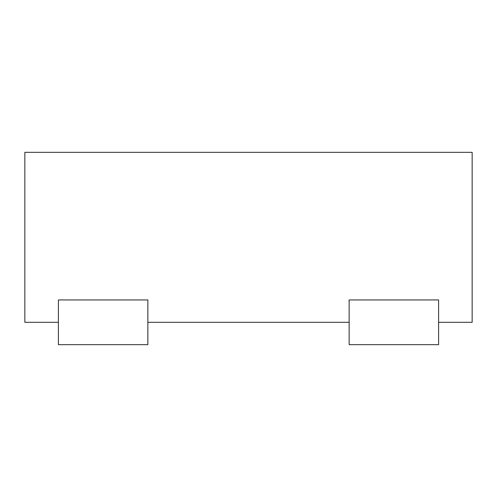 <?xml version="1.0" encoding="UTF-8"?>
<svg xmlns="http://www.w3.org/2000/svg" width="497" height="497" viewBox="0 0 497 497"><rect width="100%" height="100%" fill="white"/><g stroke="black" fill="none" stroke-linecap="round" stroke-linejoin="round"><path stroke-width="0.75" d="M24.85 152.33L24.85 322.304L58.397 322.304L58.397 299.94L147.857 299.94L147.857 322.304L349.142 322.304L349.142 299.94L438.602 299.94L438.602 322.304L472.15 322.304L472.15 152.33L24.85 152.33M147.857 299.94L58.397 299.94L58.397 344.669L147.857 344.669L147.857 299.94M438.602 299.94L349.142 299.94L349.142 344.669L438.602 344.669L438.602 299.94"/></g></svg>
